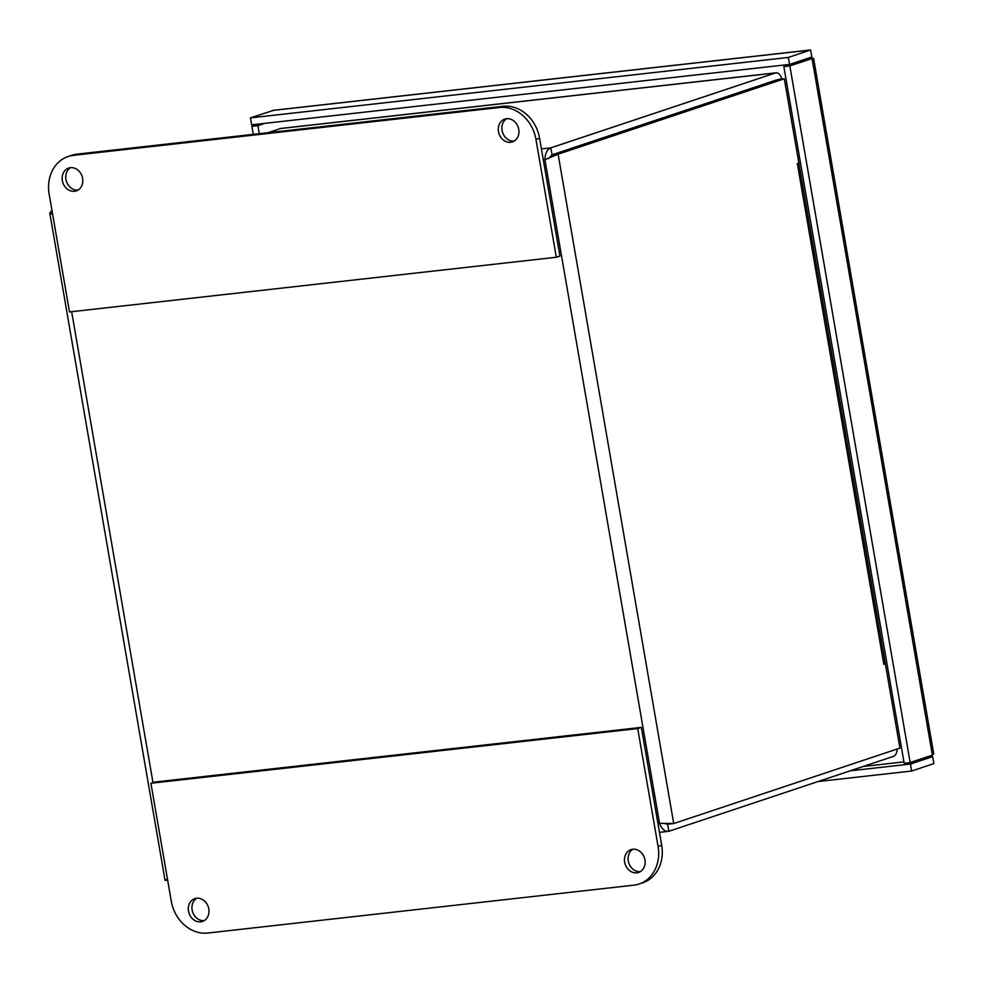 <?xml version="1.0" encoding="UTF-8"?>
<svg xmlns="http://www.w3.org/2000/svg" width="983" height="983" viewBox="0 0 983 983"><rect width="100%" height="100%" fill="white"/><g stroke="black" fill="none" stroke-linecap="round" stroke-linejoin="round"><path stroke-width="1.47" d="M788.378 57.444L250.456 117.862L251.66 124.829L789.582 64.411L788.378 57.444L810.57 49.973L273.864 110.256L250.456 117.862M272.66 110.452L810.594 50.035L811.798 57.014L789.582 64.411M807.129 59.066L808.64 58.058M813.568 58.267L933.727 753.863L932.388 755.128L910.172 762.538L904.163 763.213L783.844 66.598L806.06 59.189L812.929 58.378M809.353 57.825L809.021 58.857M850.172 770.819L910.43 764.049L911.634 771.028L933.85 763.619L932.646 756.64L910.43 764.049M818.016 781.534L911.634 771.028M929.685 756.038L932.646 756.64L929.844 756.959L929.685 756.038M783.844 66.598L789.84 65.922L812.056 58.513L932.388 755.128M910.172 762.538L789.84 65.922M931.036 756.455L930.618 755.718M258.873 124.018L251.918 126.34L253.295 134.352M251.918 126.34L257.927 125.664L259.303 133.676M257.927 125.664L264.882 123.354M798.81 163.092L885.265 663.574A10.113 0.958 170.2 0 1 883.84 664.336L797.336 163.596A10.113 0.958 -9.8 0 0 797.999 163.362M52.038 210.817L49.789 212.942L52.664 214.478M883.828 664.336L885.364 663.844L899.924 748.124L673.724 823.533L659.544 823.324C661.719 829.148 664.84 831.79 668.882 831.262L893.547 756.357A10.113 5.333 83.6 0 0 897.221 749.021M797.336 163.583L798.872 163.067L784.311 78.787L558.111 154.196L673.724 823.533L667.727 824.209L666.56 823.594M781.878 79.058A10.113 5.333 83.6 0 0 776.091 72.803A10.113 5.333 83.6 0 0 775.501 72.939L550.836 147.843C546.99 149.576 545.024 153.545 544.926 159.75L549.534 157.649L552.102 154.872L778.303 79.463L784.311 78.787M268.04 132.693L280.536 128.527A10.113 5.333 -96.4 0 1 281.113 128.404L776.091 72.803M777.074 79.869A2.998 1.585 83.6 0 0 776.877 79.869A2.998 1.585 83.6 0 0 776.705 79.906L552.041 154.81L550.836 147.843L541.424 148.9M664.643 823.582L667.985 824.184M666.978 824.356L667.678 824.282L668.882 831.262L659.482 832.38M167.466 879.072L165.046 880.227L167.688 880.375M52.074 211.038L51.018 211.161M657.946 823.508L659.544 823.324L544.926 159.75L558.111 154.196L552.102 154.872M548.539 158.546L552.041 154.81M70.543 167.688A12.017 10.137 -108.4 0 0 65.947 179.41A12.017 10.137 -108.4 0 0 78.013 190.075M82.609 178.341A12.017 10.137 71.6 0 1 76.269 190.874A12.017 10.137 71.6 0 1 62.851 182.691A12.017 10.137 71.6 0 1 68.675 168.081A12.017 10.137 71.6 0 1 82.609 178.341M506.687 118.697A12.017 10.137 -108.4 0 0 502.092 130.432A12.017 10.137 -108.4 0 0 514.146 141.085M518.754 129.351A12.017 10.137 71.6 0 1 512.413 141.884A12.017 10.137 71.6 0 1 498.995 133.7A12.017 10.137 71.6 0 1 504.82 119.103A12.017 10.137 71.6 0 1 518.754 129.351M49.15 194.106A36.039 30.424 71.6 0 1 68.183 156.506A36.039 30.424 71.6 0 1 73.467 155.339L499.425 107.503A36.039 30.424 71.6 0 1 535.968 139.439L556.317 257.263L69.498 311.943L49.15 194.106M556.317 257.263L559.929 256.059L539.581 138.234A36.039 30.424 -108.4 0 0 503.05 106.299L77.079 154.134A36.039 30.424 -108.4 0 0 71.796 155.302L68.183 156.506M188.515 911.167A12.017 10.137 71.6 0 1 194.855 898.634A12.017 10.137 71.6 0 1 208.801 908.894A12.017 10.137 71.6 0 1 202.461 921.427A12.017 10.137 71.6 0 1 188.515 911.167M196.735 898.241A12.017 10.137 -108.4 0 0 192.656 912.027A12.017 10.137 -108.4 0 0 204.194 920.616M624.66 862.189A12.017 10.137 71.6 0 1 631 849.644A12.017 10.137 71.6 0 1 644.946 859.904A12.017 10.137 71.6 0 1 638.606 872.437A12.017 10.137 71.6 0 1 624.66 862.189M632.88 849.251A12.017 10.137 -108.4 0 0 628.801 863.049A12.017 10.137 -108.4 0 0 640.338 871.638M207.794 933.027A36.039 30.424 71.6 0 1 171.263 901.092L150.915 783.267L154.528 782.063L641.346 727.383L661.694 845.208L658.082 846.424A36.039 30.424 71.6 0 1 639.048 884.024A36.039 30.424 71.6 0 1 633.765 885.179L207.794 933.027M150.915 783.267L637.721 728.587L658.082 846.424M639.048 884.024L642.661 882.82A36.039 30.424 -108.4 0 0 661.694 845.208M637.721 728.587L641.346 727.383M920.506 759.097L920.666 760.031L929.844 756.959M920.666 760.031L916.205 760.523M903.942 761.899L863.172 766.482M796.5 149.367L798.11 149.183M799.376 156.543L797.766 156.715M813.162 58.341L810.52 58.685M775.501 72.939L280.536 128.527M71.648 311.697L152.979 782.579M544.926 159.75L543.329 159.934M73.467 155.339L77.079 154.134M535.968 139.439L539.581 138.234M503.05 106.299L499.425 107.503M49.764 212.942L165.021 880.227"/></g></svg>
